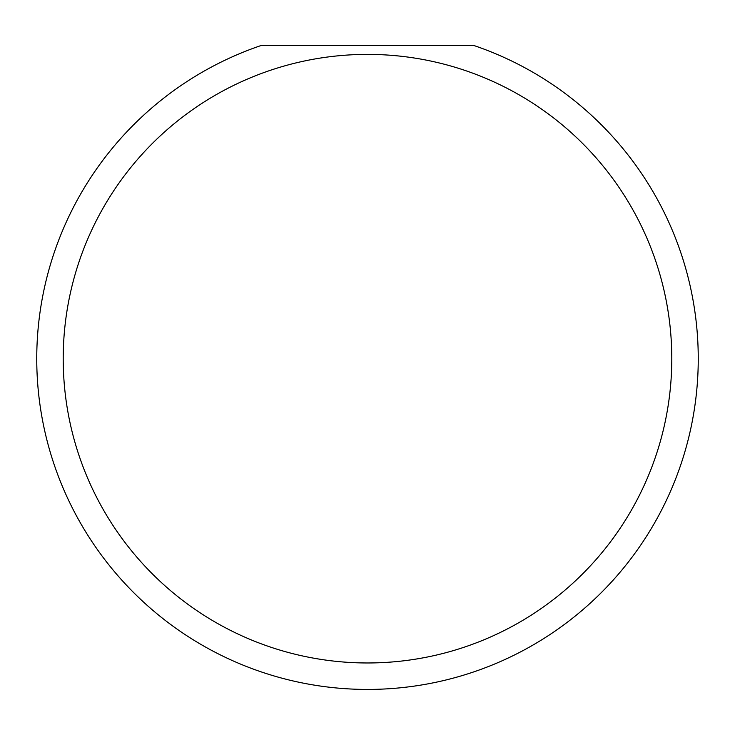 <?xml version="1.0" encoding="UTF-8"?>
<svg xmlns="http://www.w3.org/2000/svg" width="735" height="735" viewBox="0 0 735 735"><rect width="100%" height="100%" fill="white"/><g stroke="black" fill="none" stroke-linecap="round" stroke-linejoin="round"><path stroke-width="1.1" d="M671.79 358.68A304.29 304.29 0 0 0 367.5 54.39A304.29 304.29 0 0 0 63.21 358.68A304.29 304.29 0 0 0 367.5 662.97A304.29 304.29 0 0 0 671.79 358.68M474.075 45.57A330.75 330.75 0 0 1 367.5 689.43A330.75 330.75 0 0 1 260.925 45.57L474.075 45.57"/></g></svg>
